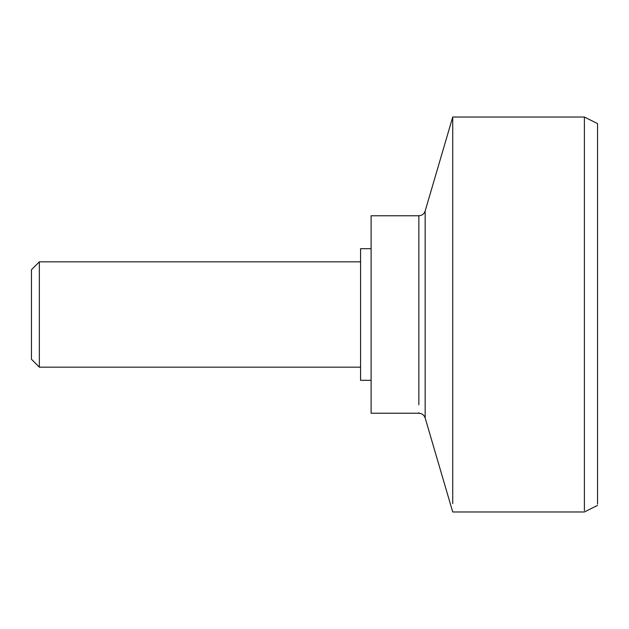 <?xml version="1.0" encoding="UTF-8"?>
<svg xmlns="http://www.w3.org/2000/svg" width="629" height="629" viewBox="0 0 629 629"><rect width="100%" height="100%" fill="white"/><g stroke="black" fill="none" stroke-linecap="round" stroke-linejoin="round"><path stroke-width="0.94" d="M39.352 366.793L39.352 261.837L360.574 261.837M360.574 367.163L39.352 367.163L31.45 359.261L31.45 269.81M360.574 379.869L360.574 248.675L371.11 248.675M371.11 314.5L371.11 413.237L371.11 215.763L418.843 215.763L418.843 216.462M452.731 503.57L452.731 117.025L584.388 117.025L597.55 123.606L597.55 504.057M584.388 510.599L584.388 117.025M418.843 412.64L418.843 413.237L371.11 413.237M418.843 404.761L418.843 215.763C421.988 215.574 424.095 213.994 425.157 211.029L425.157 255.256M425.157 373.744L425.157 417.971C424.095 415.006 421.988 413.426 418.843 413.237M425.157 413.56L425.157 211.029L452.731 117.025M31.45 269.739L39.352 261.837M371.11 380.325L360.574 380.325M597.55 505.394L584.388 511.975L452.731 511.975L425.157 417.971"/></g></svg>
